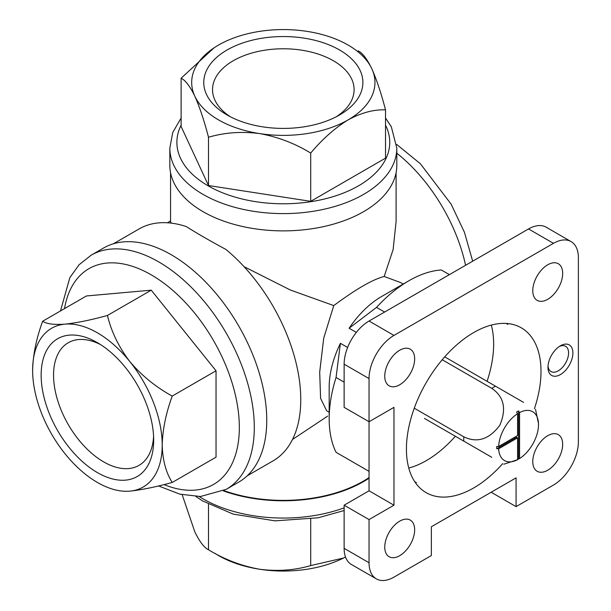 <?xml version="1.0" encoding="UTF-8"?>
<svg xmlns="http://www.w3.org/2000/svg" width="611" height="611" viewBox="0 0 611 611"><rect width="100%" height="100%" fill="white"/><g stroke="black" fill="none" stroke-linecap="round" stroke-linejoin="round"><path stroke-width="0.92" d="M519.571 458.548L519.571 412.562A28.198 16.276 -60 0 1 538.49 423.56A28.198 16.276 -60 0 1 519.571 458.548L518.571 459.029L518.571 410.936A29.488 17.024 120 0 0 516.578 412.081L517.578 413.716L517.578 435.559L498.66 446.481A28.198 16.276 -60 0 1 517.578 413.716M491.779 457.288L424.492 418.443M455.363 436.262A95.156 54.937 -60 0 1 426.363 460.595A95.156 54.937 -60 0 1 408.767 468.049M491.313 325.083A95.156 54.937 -60 0 1 487.082 381.325M516.081 506.634L553.459 485.05A35.239 20.346 120 0 0 578.38 441.89L578.38 257.72A35.239 20.346 120 0 0 571.079 241.589A35.239 20.346 120 0 0 553.459 243.331L393.965 335.416A35.239 20.346 120 0 0 369.044 378.583L369.044 490.809L344.13 505.198L344.13 548.357A35.239 20.346 120 0 0 351.424 564.495L376.345 578.877A35.239 20.346 120 0 0 393.965 577.135L431.351 555.552L431.351 526.774L516.081 477.855L516.081 506.634L491.16 492.245M571.079 241.589L546.158 227.2A35.239 20.346 120 0 0 528.538 228.949L369.044 321.027A35.239 20.346 120 0 0 344.13 364.194L344.13 407.354L369.044 421.743L393.965 407.354L393.965 505.198L369.044 519.579L369.044 562.746A35.239 20.346 120 0 0 376.345 578.877M344.13 505.198L369.044 519.579M506.107 323.433L507.764 324.388A95.156 54.937 120 0 0 507.168 323.509M415.335 482.575A95.156 54.937 120 0 0 416.397 482.644L414.739 481.689M560.44 374.551A17.62 10.173 -60 0 1 547.975 367.356A17.62 10.173 -60 0 1 560.44 345.78A17.62 10.173 -60 0 1 572.897 352.967A17.62 10.173 -60 0 1 560.44 374.551M532.769 461.595A21.148 12.212 120 0 0 537.153 471.28A21.148 12.212 120 0 0 558.301 459.067A21.148 12.212 120 0 0 558.301 434.65A21.148 12.212 120 0 0 542.003 440.317A21.148 12.212 120 0 0 532.769 461.595M532.769 290.676A21.148 12.212 120 0 0 537.153 300.36A21.148 12.212 120 0 0 558.301 288.148A21.148 12.212 120 0 0 558.301 263.731A21.148 12.212 120 0 0 542.003 269.398A21.148 12.212 120 0 0 532.769 290.676M384.754 376.139A21.148 12.212 120 0 0 389.131 385.816A21.148 12.212 120 0 0 410.279 373.611A21.148 12.212 120 0 0 410.279 349.194A21.148 12.212 120 0 0 393.98 354.854A21.148 12.212 120 0 0 384.754 376.139M384.754 547.059A21.148 12.212 120 0 0 389.131 556.736A21.148 12.212 120 0 0 410.279 544.531A21.148 12.212 120 0 0 410.279 520.114A21.148 12.212 120 0 0 393.98 525.773A21.148 12.212 120 0 0 384.754 547.059M502.716 463.604A95.156 54.937 -60 0 1 473.716 487.929A95.156 54.937 -60 0 1 426.134 492.642A95.156 54.937 -60 0 1 426.134 382.769A95.156 54.937 -60 0 1 521.29 327.824A95.156 54.937 -60 0 1 534.434 408.66M344.13 382.15L336.05 377.491A112.775 65.11 -60 0 0 329.176 418.863A112.775 65.11 -60 0 0 336.05 452.308L369.044 471.356M449.391 274.645L441.318 269.978A112.775 65.11 -60 0 0 408.919 280.747A112.775 65.11 -60 0 0 376.521 307.386L349.11 328.244A74.007 42.732 -60 0 1 381.508 296.572L408.919 280.747M384.602 312.053L376.521 307.386M329.176 418.863L329.176 387.214A74.007 42.732 -60 0 1 340.411 343.321L336.05 377.491M396.096 172.646L396.096 221.594L393.11 249.586L384.189 276.478C372.763 279.395 355.953 289.102 333.759 305.592L290.355 290.011L244.041 266.663M171.263 223.122L170.545 221.594L170.545 172.646M247.249 475.778L273.025 460.893A133.924 77.322 -120 0 0 296.877 366.34A133.924 77.322 -120 0 0 225.849 249.395C209.39 240.52 196.2 232.906 186.286 226.559A133.924 77.322 -120 0 0 139.102 228.934L113.325 243.82M403.184 284.054L400.671 282.603L384.189 276.478M292.509 439.477L327.633 416.144M333.759 305.592L323.708 338.219L319.69 372.107L320.599 398.395L326.664 410.791L329.176 412.242M369.044 477.581A112.775 65.11 180 0 1 223.886 490.61M172.233 482.461C165.94 472.532 162.602 460.06 162.205 445.052C162.61 429.571 165.948 413.242 172.233 396.073C155.881 387.137 141.737 375.635 129.807 361.552C118.862 347.185 111.401 331.819 107.437 315.467L151.238 290.172L86.449 295.961L42.64 321.256C36.355 338.448 33.017 354.77 32.62 370.235A91.635 52.905 -120 0 0 65.018 453.736A91.635 52.905 -120 0 0 129.807 491.145C141.584 489.892 155.721 486.998 172.233 482.461L216.034 457.173L216.034 370.778L151.238 290.172M172.233 396.073L216.034 370.778M107.437 315.467C91.085 319.981 76.94 322.875 65.018 324.143C54.066 324.922 46.612 323.96 42.64 321.256M310.709 201.34L385.526 158.142L385.526 109.865C373.802 109.384 361.338 112.722 348.117 119.886C334.897 128.027 322.425 139.087 310.709 153.056L310.709 201.34L208.504 185.53L181.116 126.523L181.116 78.239L214.079 47.818M396.806 165.352A113.486 65.522 180 0 1 283.321 230.874A113.486 65.522 180 0 1 169.835 165.352L169.835 148.083A113.486 65.522 180 0 0 283.321 213.606A113.486 65.522 180 0 0 396.806 148.083L396.806 165.352M91.138 255.199A135.161 78.032 -120 0 1 226.299 333.232A135.161 78.032 -120 0 1 226.299 489.304L238.756 482.11A135.161 78.032 -120 0 0 238.756 326.037A135.161 78.032 -120 0 0 103.603 248.005L91.138 255.199L79.079 264.762L69.837 277.646L60.497 310.946M369.044 478.199A113.486 65.522 180 0 1 223.328 490.885M358.138 50.858C362.399 52.806 366.967 58.786 371.832 68.783C376.628 79.606 381.195 93.3 385.526 109.865M310.709 153.056C294.792 143.364 277.761 136.872 259.606 133.58C241.689 131.281 224.649 132.503 208.504 137.246L208.504 185.53M208.504 137.246C204.242 120.825 199.675 107.131 194.81 96.171C190.013 86.296 185.446 80.324 181.116 78.239M182.193 494.727L194.81 531.837C199.614 541.705 204.173 547.685 208.504 549.77C224.413 559.462 241.444 565.954 259.606 569.246C277.524 571.545 294.555 570.323 310.709 565.58L343.451 558.049M208.504 504.274L208.504 549.77M310.709 519.045L310.709 565.58M214.851 553.306A91.635 52.905 0 0 0 259.606 569.246A91.635 52.905 180 0 0 345.505 557.003M194.81 96.171A91.635 52.905 0 0 0 259.606 133.58A91.635 52.905 180 0 0 348.117 119.886A91.635 52.905 0 0 0 371.832 68.783A91.635 52.905 0 0 0 307.035 31.375A91.635 52.905 0 0 0 218.524 45.069A91.635 52.905 0 0 0 194.81 96.171M339.579 114.96A79.56 45.932 180 0 1 227.063 114.96A79.56 45.932 180 0 1 227.063 49.995A79.56 45.932 180 0 1 339.579 49.995A79.56 45.932 180 0 1 339.579 114.96L339.579 114.96M129.807 491.145A91.635 52.905 -120 0 0 162.205 445.052A91.635 52.905 -120 0 0 129.807 361.552A91.635 52.905 -120 0 0 65.018 324.143A91.635 52.905 -120 0 0 32.62 370.235M41.151 375.162A79.56 45.94 60 0 1 97.416 342.679A79.56 45.94 60 0 1 153.674 440.126A79.56 45.94 60 0 1 97.416 472.608A79.56 45.94 60 0 1 41.151 375.162M340.411 343.321L347.621 347.483M349.11 328.244L356.32 332.407M369.044 490.809L393.965 505.198M230.347 116.747A70.792 40.868 180 0 1 212.552 90.543A70.792 40.868 180 0 1 283.321 48.773A70.792 40.868 180 0 1 354.09 90.543A70.792 40.868 180 0 1 336.294 116.747M153.582 436.384A70.792 40.868 60 0 1 139.782 464.902A70.792 40.868 60 0 1 84.975 446.939A70.792 40.868 60 0 1 53.562 375.162A70.792 40.868 60 0 1 69.012 342.32A70.792 40.868 60 0 1 100.609 344.627M559.309 346.49A14.572 8.409 -60 0 1 565.565 346.3A14.572 8.409 -60 0 1 567.795 357.977A14.572 8.409 -60 0 1 558.278 370.816A14.572 8.409 -60 0 1 550.992 371.534A14.572 8.409 -60 0 1 548.029 366.027M523.497 402.351L444.716 356.87M442.227 359.757L491.779 388.359C504.022 396.684 506.71 408.973 499.836 425.225C489.205 439.408 477.191 443.265 463.802 436.812L414.25 408.201M517.578 459.701A28.198 16.276 -60 0 1 498.66 448.78L517.578 437.858L517.578 459.701L503.792 464.223M517.578 459.632A29.488 17.024 120 0 0 518.571 459.029M519.571 412.562L518.571 410.936M498.66 446.481L496.751 446.427A29.488 17.024 120 0 0 496.751 448.734L498.66 448.78M496.751 448.734L516.578 437.285L517.578 437.858M369.044 321.027L393.965 335.416M528.538 228.949L553.459 243.331M344.13 548.357L369.044 562.746M344.13 364.194L369.044 378.583M465.582 265.296A125.11 72.235 -120 0 0 396.806 153.201M164.031 484.592A124.583 71.93 -120 0 0 239.268 423.499A124.583 71.93 -120 0 0 157.333 278.601A124.583 71.93 -120 0 0 64.514 308.624M385.526 125.179A106.436 61.451 180 0 1 283.321 203.784A106.436 61.451 180 0 1 181.116 125.179M344.13 507.856A113.486 65.522 180 0 1 199.247 496.544M491.779 388.359A42.289 24.417 -60 0 1 495.078 386.427A42.289 24.417 -60 0 1 495.521 386.198M463.802 441.142A42.289 24.417 -60 0 1 463.802 436.812M170.545 220.953L167.399 222.771M181.116 118.007L172.737 132.488L169.835 148.083M396.806 148.083L391.323 126.805L385.526 118.007M344.13 510.536L318.117 517.792L275.011 520.855L233.127 514.088L202.462 500.86L195.917 496.514M472.677 261.202L464.459 232.348L451.132 204.173L420.383 163.771L396.646 144.41M226.299 489.304L200.439 496.514L179.764 494.139L158.562 485.936M538.49 423.56L535.511 409.286"/></g></svg>
